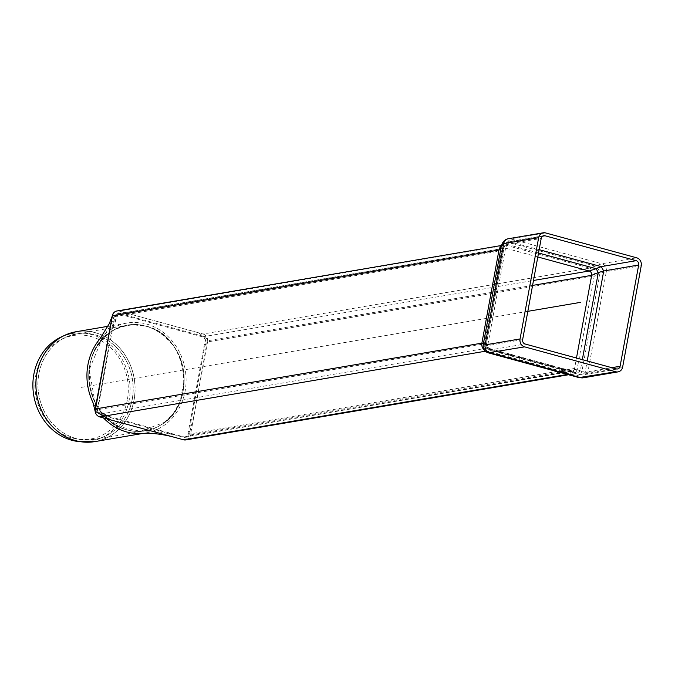 <?xml version="1.0" encoding="UTF-8"?>
<svg xmlns="http://www.w3.org/2000/svg" width="675" height="675" viewBox="0 0 675 675"><rect width="100%" height="100%" fill="white"/><g stroke="black" fill="none" stroke-linecap="round" stroke-linejoin="round"><path stroke-width="0.51" stroke-dasharray="3.38 2.53" d="M501.044 247.582L483.342 344.022M484.178 349.836A6.556 5.813 80.3 0 0 486.422 351.042L487.451 351C484.321 350.021 482.946 347.827 483.3 344.41L501.204 246.864L503.584 245.118A6.556 5.813 80.3 0 0 503.575 245.118A6.556 5.813 80.3 0 0 501.314 246.097M579.032 377.603L572.054 374.11L487.451 351L487.249 351.675L488.219 352.797M483.233 344.706A6.556 6.328 -161.4 0 0 487.249 351.675L575.826 375.874A6.556 3.932 124.4 0 0 581.892 371.647L587.722 372.929L622.662 366.981M583.031 377.848L583.107 377.831A6.556 5.813 80.3 0 0 587.722 372.929L606.31 271.671L599.948 273.274L594.236 276.05A6.556 5.813 80.3 0 0 589.68 268.135L601.754 263.756L636.702 257.808M641.25 265.722L606.31 271.671A6.556 5.813 80.3 0 0 601.754 263.756L510.587 238.857L507.355 242.106L505.845 245.236A6.556 5.813 80.3 0 0 503.584 245.118L501.441 245.489M140.628 433.493A55.738 49.393 80.3 0 0 145.884 432.928A55.738 49.393 80.3 0 0 183.001 399.414A55.738 49.393 80.3 0 0 185.11 391.247A55.738 49.393 80.3 0 0 186.089 381.62A55.738 49.393 80.3 0 0 153.799 326.708A55.738 49.393 80.3 0 0 137.793 322.523A55.738 49.393 80.3 0 0 127.162 323.03A55.738 49.393 80.3 0 0 111.856 328.7L119.163 311.091A6.556 5.813 80.3 0 0 116.902 310.981L119.163 311.091L203.006 333.99L589.68 268.135L505.845 245.236L119.163 311.091L198.425 332.741L207.562 339.365L194.164 414.872L187.945 439.062M568.544 374.743L572.527 374.06L570.265 373.942A6.556 5.813 80.3 0 0 572.527 374.06A6.556 5.813 80.3 0 0 577.142 369.157L581.892 371.647L599.948 273.274A6.556 2.936 65.3 0 0 595.932 266.304L507.355 242.106A6.556 5.341 6.7 0 0 501.289 246.324M616.309 368.904L579.766 374.743L576.923 373.241L580.255 370.921L585.149 372.229L611.828 367.681M522.636 339.652L487.688 345.608L486.101 345.322L484.447 343.837A3.603 3.198 80.3 0 0 486.953 348.19L488.227 348.148L488.346 349.051L576.923 373.241L572.83 371.258L570.788 371.09A3.603 3.198 80.3 0 0 572.029 371.149A3.603 3.198 80.3 0 0 572.037 371.149A3.603 3.198 80.3 0 0 574.568 368.457L580.255 370.921L582.331 359.632M542.599 236.174L510.064 241.709L505.322 248.096A3.603 3.198 80.3 0 0 501.533 250.729L504.107 247.396L486.202 344.942L488.227 348.148L572.83 371.258L185.355 437.012A3.603 3.198 80.3 0 0 187.895 434.312L204.981 341.204A3.603 3.198 80.3 0 0 202.475 336.85L118.64 313.951A3.603 3.198 80.3 0 0 114.86 316.583L97.765 409.7A3.603 3.198 80.3 0 0 100.271 414.045L184.106 436.944A3.603 3.198 80.3 0 0 185.355 437.012M538.54 252.99L507.532 244.519L504.191 246.839L486.135 345.212L489.021 349.954L490.193 349.954L525.133 344.005M117.391 313.883L503.854 248.172L504.242 246.493L506.275 244.35L541.215 238.393M617.558 368.972L582.609 374.92L579.766 374.743L489.021 349.954C486.633 349.118 485.663 347.574 486.101 345.322L504.242 246.493C505.145 243.574 506.672 241.962 508.815 241.65L506.275 244.35L487.688 345.608L490.193 349.954L581.369 374.861L582.609 374.92L585.149 372.229L587.216 360.965M207.554 341.904L190.46 435.012L577.142 369.157L594.236 276.05L207.554 341.904A6.556 5.813 80.3 0 0 203.006 333.99M185.853 439.914A6.556 5.813 80.3 0 0 190.46 435.012M161.241 424.735C150.668 431.207 139.371 432.945 127.347 429.941C102.271 424.077 84.215 393.314 89.724 365.673C94.002 337.475 121.095 318.532 146.011 326.118C187.304 334.716 198.037 404.317 161.241 424.735L161.241 424.735M167.24 338.487C159.157 330.311 148.871 325.679 136.384 324.591C126.664 324.253 117.771 326.919 109.704 332.589L104.87 336.614L96.204 347.676C88.231 362.205 86.754 377.789 91.775 394.428C92.289 396.892 94.357 401.313 97.959 407.683L103.283 414.771C110.084 422.381 118.108 427.444 127.356 429.95L127.398 429.933C139.413 432.937 150.719 431.215 161.308 424.761C183.372 411.505 191.008 376.836 177.382 352.139C164.692 326.843 133.363 316.828 111.881 331.138C74.832 351.658 85.86 421.698 127.398 429.933L127.347 429.941C139.404 432.953 150.719 431.224 161.3 424.761L163.814 423.056M127.356 399.828A52.481 46.508 -99.7 0 1 79.211 439.425A52.481 46.508 -99.7 0 1 35.767 395.137A52.481 46.508 -99.7 0 1 62.1 338.96A52.481 46.508 -99.7 0 1 110.616 347.667A52.481 46.508 -99.7 0 1 127.356 399.828M61.163 336.985A54.65 48.431 -99.7 0 1 111.687 346.047A54.65 48.431 -99.7 0 1 129.127 400.359A54.65 48.431 -99.7 0 1 78.983 441.602M93.032 402.697A55.738 49.393 80.3 0 0 99.478 413.227A55.738 49.393 80.3 0 0 103.511 417.935M111.856 328.7A55.738 49.393 80.3 0 0 99.799 339.019M114.396 315.512L111.637 323.426L101.571 340.158C104.136 337.618 103.233 337.272 111.907 331.138L108.068 333.847L101.571 340.158L89.277 369.453L94.88 402.022L98.347 408.198L100.465 411.227L118.513 426.524L140.476 431.317L165.13 422.077C185.777 406.544 190.51 370.845 174.85 347.735C156.954 324.439 135.97 318.904 111.915 331.121L118.488 313.132L202.897 336.184C206.018 338.774 206.592 342.352 204.635 346.925L190.114 426.026C190.105 431.182 188.62 435.113 185.659 437.839L110.759 417.69L96.997 411.142L114.396 315.512L118.488 313.132M116.775 310.998L115.02 311.698M114.539 312.027L113.358 313.276M171.922 436.615L182.478 439.501M81.489 387.349L527.833 311.335M545.527 232.909L510.587 238.857A6.556 5.813 80.3 0 0 508.317 238.739L508.233 238.756M485.35 351.228L486.422 351.042L570.265 373.942L567.413 374.431M100.271 414.045L486.953 348.19L570.788 371.09L184.106 436.944M187.895 434.312L574.568 368.457L576.484 358.028M543.755 235.702L508.815 241.65L539.148 249.657M537.806 256.964L505.322 248.096L118.64 313.951M114.86 316.583L501.533 250.729L484.447 343.837L97.765 409.7M532.592 285.407L204.981 341.204M202.475 336.85L533.495 280.471M183.153 390.741A53.553 47.461 -99.7 0 1 145.463 430.777A53.553 47.461 -99.7 0 1 89.691 385.957A53.553 47.461 -99.7 0 1 127.482 325.19A53.553 47.461 -99.7 0 1 145.986 326.143A53.553 47.461 -99.7 0 1 183.153 390.741M88.973 442.209A55.73 49.393 80.3 0 0 134.03 399.946A55.73 49.393 80.3 0 0 70.394 333.104M76.157 331.72A55.738 49.393 -99.7 0 1 134.106 399.938A55.738 49.393 -99.7 0 1 94.871 441.61M132.19 399.414A53.544 47.453 -99.7 0 1 83.059 439.822A53.544 47.453 -99.7 0 1 76.005 438.505A53.544 47.453 -99.7 0 1 38.197 390.665A53.544 47.453 -99.7 0 1 65.602 337.314A53.544 47.453 -99.7 0 1 115.104 346.191A53.544 47.453 -99.7 0 1 132.19 399.414M132.258 399.406A53.553 47.461 80.3 0 0 76.587 333.863A53.553 47.461 80.3 0 0 37.935 384.218A53.553 47.461 80.3 0 0 76.064 438.497A53.553 47.461 80.3 0 0 94.567 439.45A53.553 47.461 80.3 0 0 132.258 399.406M165.172 422.01C179.179 409.978 185.406 393.871 183.87 373.705M79.211 439.425L94.567 439.45L145.463 430.777C121.449 435.535 95.504 415.749 90.214 388.623C83.228 359.843 101.478 328.784 127.482 325.19L76.587 333.863L62.1 338.96M127.162 323.03L108.059 326.287M145.884 432.928L143.041 433.409M111.907 331.138L119.728 327.265L131.946 324.658L146.753 326.312L154.094 329.147L161.924 333.931L167.425 338.673M183.625 371.731L184.199 380.565L180.023 401.794L173.036 413.977L162.743 423.816L156.997 427.14L149.209 430L140.476 431.317C150.086 430.591 160.726 431.663 172.395 434.523M110.759 417.69L100.465 411.227L94.88 402.022L96.997 411.142M99.478 413.227L109.78 419.648"/><path stroke-width="1.01" d="M501.289 246.324L503.702 243.641L538.642 237.693A6.556 5.813 -99.7 0 1 543.257 232.791A6.556 5.813 -99.7 0 1 545.527 232.909L636.702 257.808A6.556 5.813 -99.7 0 1 641.25 265.722L622.662 366.981A6.556 5.813 -99.7 0 1 618.047 371.883A6.556 5.813 -99.7 0 1 615.786 371.765L524.61 346.866A6.556 5.813 -99.7 0 1 520.062 338.951L538.642 237.693M543.257 232.791L508.317 238.739A6.556 5.813 80.3 0 0 503.702 243.641L485.123 344.9L483.233 344.706M483.342 344.022L481.874 343.136A6.556 5.813 80.3 0 0 484.178 349.836M501.441 245.489L116.902 310.981A6.556 5.813 80.3 0 0 112.286 315.883L498.968 250.02L501.044 247.582M508.317 238.739C504.984 239.304 502.656 241.718 501.339 245.962L483.199 344.79C482.946 348.967 484.625 351.641 488.236 352.806L524.61 346.866M615.786 371.765L578.99 377.595L488.236 352.806M620.097 366.272L638.677 265.013A3.603 3.198 80.3 0 0 636.171 260.668L545.003 235.761A3.603 3.198 80.3 0 0 541.215 238.393L522.636 339.652A3.603 3.198 80.3 0 0 525.133 344.005L616.309 368.904A3.603 3.198 80.3 0 0 620.097 366.272L611.828 367.681M638.677 265.013L603.737 270.97L598.312 272.548L596.109 268.709L601.231 266.617L636.171 260.668M582.331 359.632L598.312 272.548L591.663 275.341A3.603 3.198 80.3 0 0 589.157 270.996L596.109 268.709L538.54 252.99M567.413 374.431L183.583 439.805A6.556 5.813 80.3 0 0 185.853 439.914L568.544 374.743M183.583 439.805L99.748 416.905L485.35 351.228M501.314 246.097A6.556 5.813 80.3 0 0 498.968 250.02L481.874 343.136L95.192 408.991A6.556 5.813 80.3 0 0 99.748 416.905M95.192 408.991L112.286 315.883M143.041 433.409L94.871 441.61L78.983 441.602A54.65 48.431 -99.7 0 1 33.75 395.483A54.65 48.431 -99.7 0 1 61.163 336.985L64.724 335.315A55.73 49.393 80.3 0 0 36.205 390.842A55.73 49.393 80.3 0 0 75.549 440.632A55.73 49.393 80.3 0 0 82.898 442.007A55.73 49.393 80.3 0 0 88.973 442.209M103.511 417.935A55.738 49.393 80.3 0 0 119.247 429.249A55.738 49.393 80.3 0 0 135.253 433.426A55.738 49.393 80.3 0 0 140.543 433.502A55.738 49.393 80.3 0 0 140.628 433.493M113.358 313.276L109.223 323.722L99.799 339.019A55.738 49.393 80.3 0 0 90.045 356.543A55.738 49.393 80.3 0 0 86.948 374.33A55.738 49.393 80.3 0 0 93.032 402.697L95.141 411.252L109.78 419.648L172.1 436.666C160.566 433.831 150.044 432.776 140.543 433.502M115.02 311.698L114.539 312.027M112.565 314.828L95.141 411.252M182.478 439.501L187.945 439.062M527.833 311.335L580.652 302.332M520.062 338.951L485.123 344.9A6.556 5.813 80.3 0 0 489.67 352.814L580.846 377.713A6.556 5.813 80.3 0 0 583.107 377.831L578.99 377.595M539.148 249.657L601.231 266.617L603.737 270.97L587.216 360.965M576.484 358.028L591.663 275.341L532.592 285.407M545.003 235.761L542.599 236.174M533.495 280.471L589.157 270.996L537.806 256.964M70.394 333.104A55.73 49.393 80.3 0 0 64.724 335.315L76.157 331.72A55.738 49.393 -99.7 0 0 35.927 384.126A55.738 49.393 -99.7 0 0 75.608 440.632A55.738 49.393 -99.7 0 0 94.871 441.61M618.047 371.883L583.107 377.831M108.059 326.287L76.157 331.72"/></g></svg>
